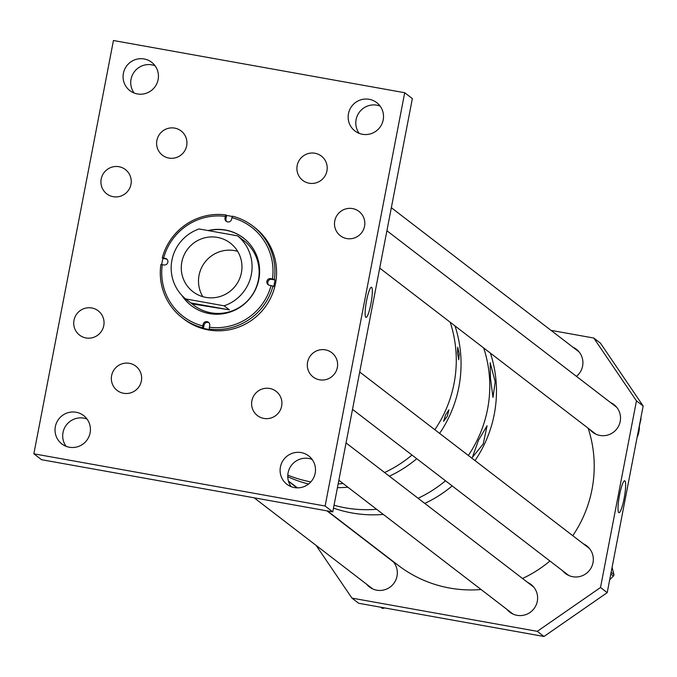 <?xml version="1.0" encoding="UTF-8"?>
<svg xmlns="http://www.w3.org/2000/svg" width="677" height="677" viewBox="0 0 677 677"><rect width="100%" height="100%" fill="white"/><g stroke="black" fill="none" stroke-linecap="round" stroke-linejoin="round"><path stroke-width="1.02" d="M366.579 300.656A15.317 2.42 100.2 0 0 366.012 317.386A15.317 2.42 100.2 0 0 370.886 303.965A15.317 2.42 100.2 0 0 371.419 287.226A15.317 2.42 100.2 0 0 366.579 300.656M352.548 208.584A15.309 15.072 -52.5 0 0 340.336 235.714A15.309 15.072 -52.5 0 0 363.464 229.664A15.309 15.072 -52.5 0 0 352.548 208.584M314.949 153.247A15.309 15.072 -52.5 0 0 302.737 180.378A15.309 15.072 -52.5 0 0 325.857 174.327A15.309 15.072 -52.5 0 0 314.949 153.247M174.666 128.105A15.309 15.072 -52.5 0 0 162.455 155.236A15.309 15.072 -52.5 0 0 185.583 149.185A15.309 15.072 -52.5 0 0 174.666 128.105M118.974 166.72A15.309 15.072 -52.5 0 0 106.763 193.85A15.309 15.072 -52.5 0 0 129.882 187.8A15.309 15.072 -52.5 0 0 118.974 166.72M91.767 307.976A15.309 15.072 -52.5 0 0 79.556 335.107A15.309 15.072 -52.5 0 0 102.684 329.056A15.309 15.072 -52.5 0 0 91.767 307.976M129.375 363.321A15.309 15.072 -52.5 0 0 117.163 390.443A15.309 15.072 -52.5 0 0 140.283 384.392A15.309 15.072 -52.5 0 0 129.375 363.321M269.649 388.463A15.309 15.072 -52.5 0 0 257.438 415.585A15.309 15.072 -52.5 0 0 280.566 409.534A15.309 15.072 -52.5 0 0 269.649 388.463M325.349 349.848A15.309 15.072 -52.5 0 0 313.138 376.971A15.309 15.072 -52.5 0 0 336.257 370.92A15.309 15.072 -52.5 0 0 325.349 349.848M76.095 412.251A17.873 17.585 -52.5 0 0 61.835 443.917A17.873 17.585 -52.5 0 0 88.831 436.86A17.873 17.585 -52.5 0 0 76.095 412.251M87.02 419.055A17.873 17.585 -52.5 0 0 66.084 446.312M301.163 452.591A17.873 17.585 -52.5 0 0 286.904 484.258A17.873 17.585 -52.5 0 0 313.9 477.2A17.873 17.585 -52.5 0 0 301.163 452.591M312.089 459.395A17.873 17.585 -52.5 0 0 291.152 486.653M369.193 99.299A17.873 17.585 -52.5 0 0 354.943 130.966A17.873 17.585 -52.5 0 0 381.93 123.899A17.873 17.585 -52.5 0 0 369.193 99.299M380.119 106.103A17.873 17.585 -52.5 0 0 359.182 133.361M144.125 58.958A17.873 17.585 -52.5 0 0 129.874 90.625A17.873 17.585 -52.5 0 0 156.861 83.559A17.873 17.585 -52.5 0 0 144.125 58.958M155.05 65.762A17.873 17.585 -52.5 0 0 134.114 93.02M332.762 511.897L412.352 98.605L404.702 92.724L325.112 506.015L33.85 453.81L41.5 459.691L332.762 511.897L325.112 506.015M404.702 92.724L113.44 40.518L33.85 453.81M165.222 258.301A3.402 3.351 127.5 0 1 167.845 262.261A3.402 3.351 127.5 0 1 163.859 264.952L162.294 264.648A56.199 55.311 -52.5 0 0 202.787 325.942L203.117 324.368A3.402 3.351 127.5 0 1 208.491 322.303A3.402 3.351 127.5 0 1 209.718 325.637L209.396 327.211A56.199 55.311 -52.5 0 0 271.062 285.601L269.497 285.296A3.402 3.351 127.5 0 1 267.127 280.6A3.402 3.351 127.5 0 1 270.868 278.645L272.433 278.949A56.199 55.311 -52.5 0 0 231.932 217.655L231.61 219.23A3.402 3.351 127.5 0 1 226.236 221.294A3.402 3.351 127.5 0 1 225.009 217.96L225.331 216.386A56.199 55.311 -52.5 0 0 163.665 257.996L166.178 259.037L162.979 258.419A57.892 56.978 -52.5 0 0 162.201 261.72A57.892 56.978 -52.5 0 0 161.685 264.589M167.058 259.333A3.402 3.351 -52.5 0 0 166.178 259.037M192.048 303.88L190.897 302.966L229.401 309.863L192.048 303.88L193.783 305.209A40.865 40.214 -52.5 0 0 258.292 280.439A40.865 40.214 -52.5 0 0 243.568 240.403L240.758 238.279M181.842 295.341A42.685 42.016 -52.5 0 0 191.354 305.649A42.685 42.016 -52.5 0 0 258.749 279.77A42.685 42.016 -52.5 0 0 243.365 237.949A42.685 42.016 -52.5 0 0 208.034 230.561M182.223 295.756A42.685 42.016 -52.5 0 0 191.473 305.742M162.294 264.648L160.889 264.512A57.892 56.978 -52.5 0 0 182.333 317.885L184.009 319.172A57.892 56.978 -52.5 0 0 275.395 284.078A57.892 56.978 -52.5 0 0 254.544 227.362L252.868 226.076A57.892 56.978 -52.5 0 0 232.516 216.191L231.932 217.655M162.979 258.419L162.26 257.861L163.665 257.996M232.38 216.53A57.892 56.978 -52.5 0 0 226.626 215.472L225.906 214.914A57.892 56.978 -52.5 0 0 162.26 257.861M208.931 322.709A3.402 3.351 -52.5 0 0 204.073 325.095L203.405 328.328A57.892 56.978 -52.5 0 0 210.005 329.597L209.286 329.047A57.892 56.978 -52.5 0 0 272.941 286.1L273.66 286.65A57.892 56.978 -52.5 0 0 274.439 283.341A57.892 56.978 -52.5 0 0 275.031 279.999L274.312 279.449A57.892 56.978 -52.5 0 0 252.868 226.076M274.312 279.449L272.433 278.949M272.941 286.1L271.062 285.601M209.286 329.047L209.396 327.211M182.333 317.885A57.892 56.978 -52.5 0 0 202.685 327.778L202.787 325.942M203.405 328.328L202.685 327.778M225.906 214.914L225.331 216.386M243.483 238.042A42.685 42.016 -52.5 0 0 208.601 230.662M226.626 215.472L225.966 218.696A3.402 3.351 -52.5 0 0 226.744 221.624M275.031 279.999L271.824 279.381A3.402 3.351 -52.5 0 0 268.625 285M181.834 262.05A30.651 30.16 -52.5 0 0 192.953 291.694A30.651 30.16 -52.5 0 0 241.41 272.729A30.651 30.16 -52.5 0 0 230.298 243.085A30.651 30.16 -52.5 0 0 181.834 262.05M237.652 251.328A30.651 30.16 -52.5 0 0 199.055 275.277A30.651 30.16 -52.5 0 0 202.812 296.678M237.61 235.858L199.106 228.961A40.865 40.214 -52.5 0 0 171.907 260.273A40.865 40.214 -52.5 0 0 185.633 298.921L224.138 305.826A40.865 40.214 -52.5 0 0 251.345 274.507A40.865 40.214 -52.5 0 0 237.61 235.858L241.833 239.066M236.485 235.655L212.485 231.356M229.401 309.863L224.138 305.826M190.897 302.966L185.633 298.921M445.551 414.959L448.91 409.864L447.269 416.279L443.587 421.314L445.551 414.959M457.517 352.852L457.694 347.191L459.226 354.173L458.718 359.775L457.517 352.852M338.161 483.86A122.588 120.65 -52.5 0 0 343.137 483.547A122.588 120.65 -52.5 0 1 338.161 483.86M384.578 472.521A122.588 120.65 -52.5 0 0 411.988 455.037A122.588 120.65 -52.5 0 1 384.578 472.521M434.837 429.717A122.588 120.65 -52.5 0 0 450.205 322.244A122.588 120.65 -52.5 0 1 434.837 429.717M337.434 487.643A122.588 120.65 -52.5 0 0 347.919 487.22A122.588 120.65 -52.5 0 1 337.434 487.643M389.36 476.193A122.588 120.65 -52.5 0 0 416.77 458.71A122.588 120.65 -52.5 0 1 389.36 476.193M439.618 433.398A122.588 120.65 -52.5 0 0 454.986 325.916A122.588 120.65 -52.5 0 1 439.618 433.398M287.784 475.127A122.588 120.65 -52.5 0 0 310.819 481.906A122.588 120.65 -52.5 0 1 287.784 475.127M287.759 476.718A122.588 120.65 -52.5 0 0 308.543 484.03A122.588 120.65 -52.5 0 1 287.759 476.718M478.495 440.262L487.068 425.782L483.243 443.917L472.385 457.356L478.495 440.262M490.453 378.155L490.182 362.72L495.2 381.803L492.983 397.433L490.453 378.155M345.304 507.826A122.588 120.65 -52.5 0 0 376.632 509.29A122.588 120.65 -52.5 0 1 354.147 509.07A122.588 120.65 -52.5 0 1 334.049 505.237A122.588 120.65 -52.5 0 0 345.304 507.826M418.081 498.255A122.588 120.65 -52.5 0 0 445.483 480.772A122.588 120.65 -52.5 0 1 418.081 498.255M468.332 455.46A122.588 120.65 -52.5 0 0 483.7 347.978A122.588 120.65 -52.5 0 1 468.332 455.46M351.998 512.963A122.588 120.65 -52.5 0 0 383.334 514.427A122.588 120.65 -52.5 0 1 333.499 508.097A122.588 120.65 -52.5 0 0 351.998 512.963M424.775 503.4A122.588 120.65 -52.5 0 0 452.177 485.917A122.588 120.65 -52.5 0 1 424.775 503.4M475.026 460.597A122.588 120.65 -52.5 0 0 490.402 353.123A122.588 120.65 -52.5 0 1 475.026 460.597M288.385 480.949L293.725 485.045A122.588 120.65 -52.5 0 0 297.525 487.855A122.588 120.65 -52.5 0 1 293.725 485.045L297.372 487.855M624.109 498.492A16.206 2.556 100.2 0 0 624.659 480.797A16.206 2.556 100.2 0 0 619.557 494.997A16.206 2.556 100.2 0 0 618.947 512.692A16.206 2.556 100.2 0 0 624.109 498.492M366.612 584.209A17.45 17.17 -52.5 0 0 395.182 581.264A17.45 17.17 -52.5 0 0 392.66 561.055M589.845 429.514A17.45 17.17 -52.5 0 0 618.973 425.317A17.45 17.17 -52.5 0 0 610.51 402.527M562.621 570.762A17.45 17.17 -52.5 0 0 591.774 566.581A17.45 17.17 -52.5 0 0 583.329 543.8M506.904 609.359A17.45 17.17 -52.5 0 0 536.066 605.204A17.45 17.17 -52.5 0 0 527.654 582.432M551.019 330.368L593.771 338.035L600.465 343.18L643.15 405.997L607.21 592.646L543.978 636.482L358.632 603.258L351.938 598.113L316.142 545.434M593.771 338.035L636.456 400.852L600.516 587.501L537.284 631.336L543.978 636.482M537.284 631.336L351.938 598.113M600.516 587.501L607.21 592.646M636.456 400.852L643.15 405.997M576.474 376.378A17.45 17.17 -52.5 0 0 572.894 347.174M388.463 557.831A17.45 17.17 -52.5 0 0 387.379 557.289M381.54 607.794A1.701 1.676 -52.5 0 0 383.14 608.301L384.764 607.938M609.698 579.732L613.421 576.034A1.701 1.676 -52.5 0 0 613.878 574.401L612.084 567.318M638.961 427.746L640.958 419.173A1.701 1.676 -52.5 0 0 640.831 418.047M327.423 510.932L398.169 565.287A122.588 120.65 -52.5 0 0 407.292 571.642A122.588 120.65 -52.5 0 0 481.085 589.523M522.526 578.488A122.588 120.65 -52.5 0 0 549.927 561.013M572.776 535.693A122.588 120.65 -52.5 0 0 588.152 428.219M225.966 218.696L225.009 217.96M204.073 325.095L203.117 324.368M271.824 279.381L270.868 278.645M382.031 607.447L383.14 608.301M612.152 567.588A24.626 24.237 -52.5 0 0 612.135 567.072M610.798 574.02L613.421 576.034M611.128 572.285L613.878 574.401M637.116 437.308A24.626 24.237 -52.5 0 0 639.35 426.095M380.753 607.218L381.76 607.997M612.143 567.004L612.169 567.656M637.099 437.418L639.359 426.036M352.514 409.348L568.756 575.475M359.707 372.003L589.481 548.522M391.34 207.704L579.089 351.938M288.495 481.322L296.983 487.846M326.923 510.847L393.464 561.969M254.137 497.798L372.807 588.973M311.335 459.124L312.546 460.047M338.855 480.264L513.081 614.107M346.049 442.919L533.755 587.12M386.905 230.747L616.696 407.275M379.712 268.092L595.938 434.202"/></g></svg>

